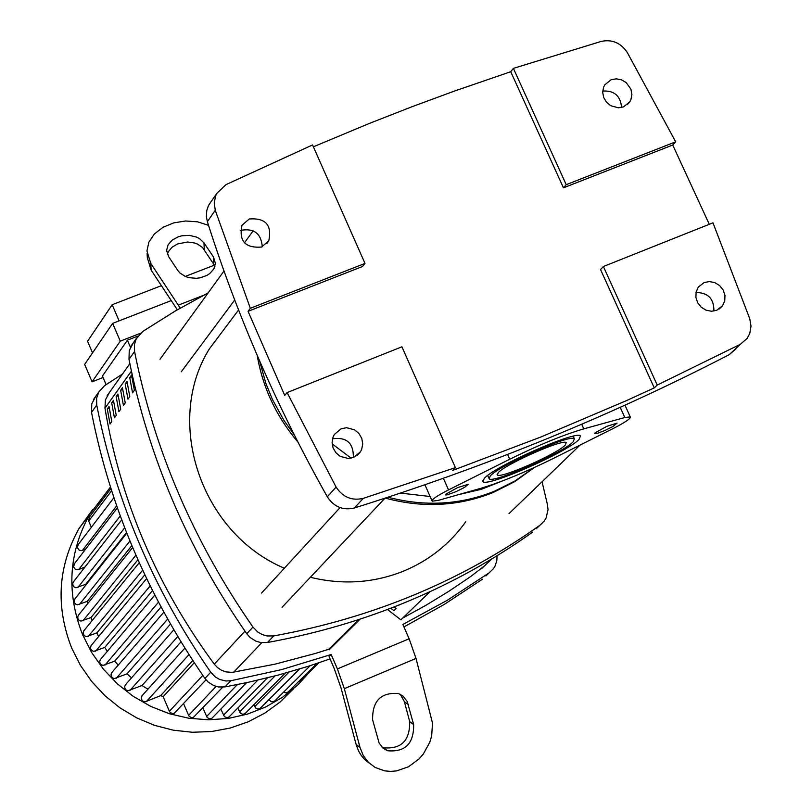 <?xml version="1.0" encoding="UTF-8"?>
<svg xmlns="http://www.w3.org/2000/svg" width="812" height="812" viewBox="0 0 812 812"><rect width="100%" height="100%" fill="white"/><g stroke="black" fill="none" stroke-linecap="round" stroke-linejoin="round"><path stroke-width="1.22" d="M402.6 618.135L426.016 605.244L448.731 591.359L470.706 576.54L484.531 565.832M111.792 421.529L110.016 423.976L107.265 408.984L109.031 406.518L111.792 421.529M109.315 408.172L107.265 408.984M116.238 415.368L114.451 417.835L111.691 402.803L113.467 400.316L116.238 415.368M113.761 401.981L111.691 402.803M120.724 409.177L118.928 411.664L116.146 396.56L117.943 394.053L120.724 409.177M118.227 395.748L116.146 396.56M125.241 402.925L123.434 405.432L120.643 390.278L122.45 387.76L125.241 402.925M122.744 389.455L120.643 390.278M129.798 396.621L127.971 399.149L125.17 383.954L126.987 381.407L129.798 396.621M127.281 383.122L125.17 383.954M134.396 390.278L132.549 392.825L129.727 377.57L131.564 375.002L134.396 390.278M131.869 376.727L129.727 377.57M109.407 392.5L105.398 399.93L104.971 408.192C120.44 500.791 156.868 586.102 214.266 664.135L217.535 667.606L221.493 670.245L225.919 671.889L232.141 672.387L275.085 664.145L315.604 653.386L328.87 649.214L358.549 619.759M611.081 79.738L616.217 78.825L621.495 79.82L626.214 82.601L630.934 89.259L631.898 94.507L630.924 99.592L629.747 101.876L623.525 106.89L618.399 107.823L610.654 105.672L606.442 102.139L603.671 97.45L602.687 92.213L603.62 87.128L604.788 84.854L611.081 79.738M621.566 107.489C620.571 95.887 614.298 90.406 602.727 91.056M704.095 282.556L709.373 281.561L714.804 282.627L719.625 285.591L723.177 290.046L724.964 295.385L724.751 300.866L722.548 305.728L716.793 310.245L711.525 311.25L706.105 310.214L701.284 307.271L697.721 302.825L695.904 297.507L696.097 292.036L698.259 287.164L704.095 282.556M713.88 311.067C714.093 298.836 708.135 292.645 696.006 292.493M341.152 428.777L346.541 427.701L354.611 429.852L358.955 433.517L361.787 438.439L362.741 443.971L361.675 449.391L360.426 451.827L353.697 457.42L348.318 458.506L340.258 456.385L335.904 452.741L333.052 447.848L332.078 442.337L333.103 436.927L334.331 434.481L341.152 428.777M353.332 457.562C353.646 443.098 346.714 436.836 332.514 438.774M249.264 218.976C265.676 217.809 272.172 225.107 268.762 240.89L261.565 247.051C245.204 248.279 238.677 241.012 241.986 225.259L249.264 218.976M262.276 246.757C261.2 233.623 254.166 228.131 241.154 230.273L240.261 230.659M248.056 311.311L250.329 308.296L365.004 263.413L362.548 266.488L248.056 311.311L284.738 395.454L287.093 392.582L336.087 487.068L327.297 496.792C277.197 407.654 237.216 315.939 207.364 221.646L215.271 210.278L250.329 308.296M657.223 385.071L740.311 344.298L747.081 338.513L749.78 333.407L751.019 326.15L749.75 318.71L712.977 222.823L603.387 266.509L657.223 385.071L654.259 387.903L626.367 400.661L540.873 437.008L452.751 470.371L455.4 467.641L401.92 346.805L287.093 392.582M672.742 145.023L563.447 187.826L510.738 71.72L513.407 68.37L566.218 184.669L675.685 141.826L672.742 145.023L709.282 224.295M563.447 187.826L566.218 184.669M654.259 387.903L600.535 269.533L603.387 266.509M313.391 146.81L369.561 123.343L411.806 106.808L454.152 91.167L510.738 71.72M365.004 263.413L312.559 144.942L226.051 184.598L216.804 193.357L215.748 195.58L214.226 202.827L215.271 210.278M675.685 141.826L627.229 52.394C620.713 42.823 612.055 39.159 601.266 41.392L513.407 68.37M211.293 201.335L208.339 205.903L206.776 210.552L206.39 216.723L207.364 221.646M740.311 344.298L729.227 354.651L735.956 348.896M729.227 354.651C612.552 415.074 487.606 466.189 354.377 507.987L363.34 498.345L455.4 467.641M327.297 496.792C333.955 506.901 342.989 510.636 354.377 507.987M363.34 498.345C351.88 500.994 342.796 497.238 336.087 487.068M458.496 494.65L481.394 489.291L501.887 481.161M388.004 497.228C424.93 506.881 460.445 504.871 494.549 491.199L515.112 480.897L533.829 467.753M385.324 498.111C422.697 508.21 458.668 506.333 493.26 492.478L514.828 481.567L534.347 467.519M257.191 355.362C262.733 387.588 276.293 416.465 297.882 442.002M259.586 360.883L265.859 383.406L272.548 399.737L283.977 420.443L294.309 434.938M400.509 493.097L430.106 496.497M332.149 443.88L351.17 458.191M424.311 485.008L425.082 485.099M229.126 322.557L209.374 348.866C163.791 421.956 200.929 533.129 284.352 568.217M310.367 577.291C342.877 585.178 374.18 583.026 404.254 570.846C429.477 560.168 449.99 543.786 465.773 521.71M497.045 555.753L496.822 560.686L494.975 566.218L493.452 568.674L485.88 575.972M331.164 654.513L329.053 656.593L334.199 668.489L341.111 688.211L356.123 744.482L360 747.466L344.329 688.667L337.406 668.915L331.164 654.513L281.734 669.575L230.862 680.74L226 680.994L219.646 679.451L215.342 676.985L210.734 672.224L204.928 678.426L208.237 682.131L213.8 685.622L218.499 686.972L224.965 686.901L230.862 680.74M482.419 579.23L444.215 604.453L403.96 626.935M330.048 658.908L308.093 666.347L278.313 675.056L247.995 682.364L224.965 686.901M360 747.466L363.299 755.586L368.435 762.366L375.114 767.431L384.553 770.842L390.481 771.4L396.55 770.903L408.456 766.802L418.982 758.987L423.367 753.942L429.802 742.239L431.679 735.905L432.502 723.096L416.018 658.42L409.126 638.76L402.874 624.458L447.361 600.23L489.392 572.683M95.765 396.286L91.786 403.828L91.523 412.405L96.729 405.046L96.598 398.306L98.77 392.003L104.687 385.578L122.521 374.007M133.33 342.776L129.25 350.53L128.996 359.361L134.559 351.494L134.406 344.562L136.183 338.939L142.719 331.469L174.935 311.199L208.146 292.888M134.559 351.494C154.189 449.939 193.652 541.807 252.968 627.087L246.757 633.725C187.755 548.831 148.505 457.379 128.996 359.361M532.662 532.104C454.527 587.715 366.121 624.519 267.452 642.505L273.766 635.918C372.881 617.881 461.663 580.945 540.122 525.11L536.224 528.754M246.757 633.725L250.177 637.542L255.932 641.165L260.794 642.556L267.452 642.505M273.766 635.918L267.067 635.969L262.185 634.558L257.739 632.01L252.968 627.087M542.04 481.76L547.521 504.922L548.009 509.794L546.111 517.944L544.284 520.989L540.122 525.11M204.928 678.426C147.987 596.201 110.188 507.53 91.523 412.405M96.729 405.046C115.507 500.568 153.509 589.624 210.734 672.224M394.206 606.98L396.083 608.432L393.871 610.583L390.876 608.279M399.88 604.727L399.189 605.011M359.939 619.302L329.154 649.844L328.87 649.214M430.055 591.694L400.854 619.82L387.537 609.548M372.617 719.828L379.082 742.929L382.959 748.035L387.476 750.745C405.198 752.328 413.927 743.609 413.643 724.568L407.198 701.436L403.219 696.249L398.56 693.539C380.909 692.139 372.272 700.908 372.617 719.828M400.265 694.28L404.427 701.72L409.695 721.635C409.979 740.645 401.26 749.354 383.558 747.761L381.873 746.999M369.521 763.412L364.395 759.22L361.167 755.363L358.559 750.988L356.123 744.482M177.341 309.788L151.133 270.112L150.758 263.382L180.234 308.103M177.94 270.65L168.541 256.531L166.622 250.279L168.094 244.828L172.215 240.088L178.376 236.759L181.949 235.784L189.44 235.378L196.463 237.053L199.488 238.606L203.974 242.869L213.444 256.927L215.413 263.332L213.921 268.792L209.79 273.532L206.898 275.42L200.006 277.846L196.26 278.303L188.841 277.633L185.44 276.527L179.888 272.974L177.94 270.65M215.018 266.123L202.492 247.457L197.468 244.077L194.393 242.95L187.623 242.006L177.503 243.965L172.002 247.274L168.338 251.75L167.353 254.247M147.094 253.588L147.327 257.698L151.133 270.112M150.758 263.382L146.942 250.969L148.88 242.088L154.392 233.957L162.928 227.35L173.677 222.894L185.613 220.996L197.61 221.828L208.542 225.33M108.27 489.91L89.848 514.169C68.594 552.454 66.168 592.628 82.591 634.7L91.756 652.675L103.418 669.189L117.344 683.846L133.209 696.331L150.667 706.359L169.322 713.718L188.77 718.234L208.562 719.808L228.273 718.427L247.447 714.124L265.676 706.998L282.566 697.224L297.74 685.023L310.874 670.671M92.801 509.378L78.967 528.602C57.875 566.563 55.46 606.381 71.689 648.067L80.489 665.444L91.654 681.441L104.961 695.722L120.115 707.962L136.812 717.93L154.686 725.39L173.362 730.201L192.444 732.262L211.526 731.531L230.202 728.039L248.096 721.858L264.824 713.129L280.049 702.055L293.457 688.86M126.53 532.52L85.646 584.366L85.666 585.29M131.828 545.613L87.249 601.387L87.655 603.692M137.918 559.772L91.045 617.536L92.05 620.672M112.645 323.369L120.277 341.152L92.081 381.813L84.661 364.426L112.645 323.369L171.261 300.592M92.538 352.885L87.564 341.263L112.178 304.733L119.1 320.862M130.438 347.242L127.403 340.198L102.424 376.017L106.108 384.624M214.571 265.088L185.237 276.445M161.405 285.672L112.178 304.733M92.081 381.813L103.063 377.499M140.395 333.306L120.277 341.152M127.403 340.198L137.898 336.097M144.8 574.815L96.882 632.893L98.617 636.527M152.483 590.588L104.748 647.438L107.306 651.346M161.02 607.021L114.705 661.141L118.197 665.15M170.469 624.093L126.976 673.889L131.564 677.837M180.985 641.856L142.009 685.521L147.926 689.185M192.779 660.491L160.664 695.63L163.161 696.686L194.261 662.744M299.496 669.027L260.185 708.348L258.135 709.059L256.024 708.46L253.76 704.806M206.004 679.837L174.083 713.413L171.86 713.504L169.617 711.819L163.161 696.686M222.711 687.175L193.286 717.503L191.074 717.595L188.851 715.9L183.624 703.72M246.584 682.669L211.739 718.427L209.577 718.843L207.141 717.514L202.878 707.932M267.432 677.858L229.096 716.894L227.035 717.635L224.447 716.691L220.844 709.191M285.134 673.199L245.072 713.586L243.011 714.316L240.433 713.362L237.764 708.044M310.194 665.678L274.466 701.223L271.33 701.791L268.884 699.619M316.802 663.505L288.098 692.007L285.875 692.89L283.561 692.149M318.801 662.836L301.14 680.314L298.339 681.796M98.993 504.353L99.876 501.045M91.35 527.303L88.691 521.02L89.371 517.092M160.664 695.63L145.054 701.872L143.105 701.365L141.389 699.284L141.268 697.254L142.536 695.173M142.009 685.521L127.849 690.809L126.022 689.956L124.865 688.282L124.733 686.262L125.961 684.191M126.976 673.889L114.208 678.599L112.381 677.756L111.224 676.091L111.082 674.082L112.269 672.031M114.705 661.141L102.911 665.424L101.084 664.592L99.927 662.937L99.774 660.927L100.932 658.897M104.748 647.438L93.674 651.417L91.847 650.585L90.69 648.94L90.538 646.941L91.654 644.931M96.882 632.893L86.356 636.638L84.539 635.816L83.382 634.172L83.21 632.193L84.296 630.203M91.045 617.536L80.906 621.119L79.089 620.297L77.932 618.663L77.759 616.694L78.825 614.714M87.249 601.387L77.373 604.838L75.567 604.026L74.41 602.402L74.227 600.433L75.252 598.485M85.646 584.366L75.902 587.766L74.095 586.954L72.938 585.34L72.755 583.381L73.75 581.453M84.996 566.999L78.703 569.557L76.115 569.618L74.481 568.501L73.618 566.725L74.592 563.498M85.615 549.166L81.799 550.648L79.241 550.242L77.353 547.633L78.297 544.436M445.818 494.163L445.555 494.914L446.986 494.894L456.161 491.605L464.444 487.474L468.199 484.317L457.592 487.626L445.818 494.163M595.105 432.837L594.749 433.649L597.388 433.324L605.031 430.431L613.182 426.351L617.079 423.123L606.787 426.351L595.105 432.837M498.243 472.625L497.35 474.99C500.334 478.978 557.052 453.989 565.213 445.108L566.228 442.642C563.498 438.521 505.988 463.875 498.243 472.625M484.256 478.369L483.008 481.689C487.312 487.301 567.355 452.04 579.037 439.434L580.509 435.902C576.723 430.035 495.076 466.027 484.256 478.369M573.12 441.86C562.949 452.873 492.894 483.739 489.159 478.816L490.255 475.903C499.766 465.103 571.059 433.679 574.388 438.795L573.12 441.86M583.777 428.868C563.386 434.836 538.691 444.966 509.713 459.247L448.528 489.91C436.836 495.899 431.385 499.654 432.167 501.166L438.247 500.395L480.552 488.388C500.963 482.277 525.242 472.29 553.378 458.425L613.446 428.381C625.311 422.301 630.914 418.474 630.264 416.901L624.814 417.53L583.777 428.868L581.697 424.229M491.859 558.92L481.414 568.786M233.683 672.204L261.809 642.688M104.971 408.192L131.412 371.114M244.98 631.188L214.266 664.135M409.695 721.635L413.643 724.568M404.427 701.72L408.375 704.623M416.018 658.42L344.329 688.667M409.126 638.76L337.406 668.915M204.289 249.599L203.974 242.869M213.739 263.656L213.444 256.927M203.142 295.487L178.366 305.129M254.582 706.734L289.042 672.103M169.353 711.302L202.817 675.391M188.587 715.392L216.083 686.434M206.542 716.539L237.398 684.557M223.452 715.311L257.78 680.172M239.449 711.992L275.055 675.919M88.691 521.02L111.62 490.722M82.428 550.455L116.664 505.856M78.703 569.557L120.257 515.965M77.85 587.543L124.703 527.83M79.322 604.615L129.93 541.005M82.865 620.886L135.909 555.195M88.315 636.405L142.648 570.207M146.363 701.588L188.973 654.614M129.829 690.576L177.757 636.527M116.187 678.365L167.637 619.089M104.88 665.19L158.472 602.22M95.643 651.183L150.159 585.919M509.713 459.247L507.581 454.476M624.814 417.53L620.195 407.319M448.528 489.91L443.403 478.319M129.859 363.654L107.143 395.688M627.351 104.606L629.747 101.876M719.178 308.986L722.548 305.728M357.28 455.329L360.426 451.827M266.813 243.519L268.762 240.89M208.897 204.817L216.804 193.357M238.576 309.981L209.374 348.866M181.269 371.794L234.709 299.993M160.005 359.249L224 271.025M244.412 242.889L253.192 230.791M508.982 513.651L580.113 445.047M282.058 607.295L384.949 498.233M261.515 593.064L340.055 507.612M93.563 399.423L98.77 392.003M131.067 345.993L136.639 338.066M383.558 747.761L387.476 750.745M166.683 251.558L166.622 250.279M78.967 528.602L89.848 514.169M99.389 501.694L110.442 487.038M88.884 517.741L110.929 488.55M113.893 497.695L77.79 545.106M117.375 507.886L74.065 564.178M121.688 519.873L73.212 582.153M126.784 533.179L74.694 599.205M132.63 547.532L78.236 615.455M83.687 630.954L139.238 562.716M141.785 696.006L184.862 648.128M125.241 685.023L173.788 629.818M111.579 672.833L163.811 612.177M100.272 659.689L154.777 595.105M91.015 645.702L146.607 578.611M497.076 474.37L497.35 474.99M482.622 480.816L483.008 481.689M487.677 475.487L488.814 478.055M574.388 438.795L573.242 436.227M624.956 405.168L630.264 416.901M424.94 484.784L432.167 501.166"/></g></svg>
